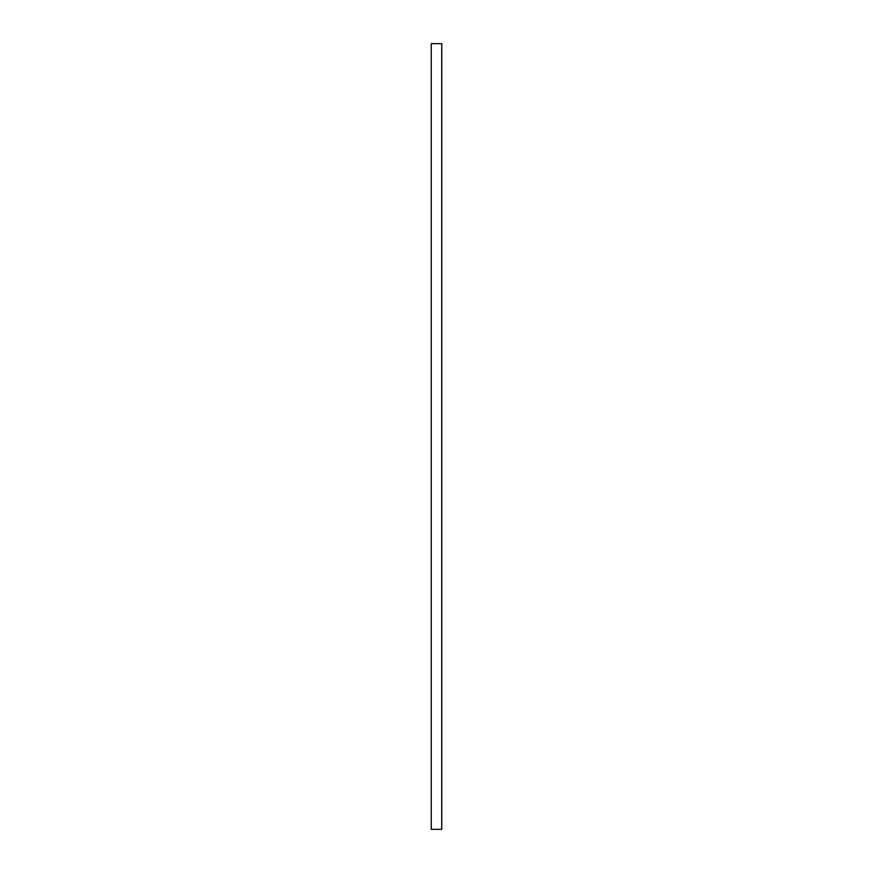 <?xml version="1.0" encoding="UTF-8"?>
<svg xmlns="http://www.w3.org/2000/svg" width="873" height="873" viewBox="0 0 873 873"><rect width="100%" height="100%" fill="white"/><g stroke="black" fill="none" stroke-linecap="round" stroke-linejoin="round"><path stroke-width="1.31" d="M431.262 829.35L431.262 43.65L441.738 43.65L441.738 829.35L431.262 829.35"/></g></svg>
